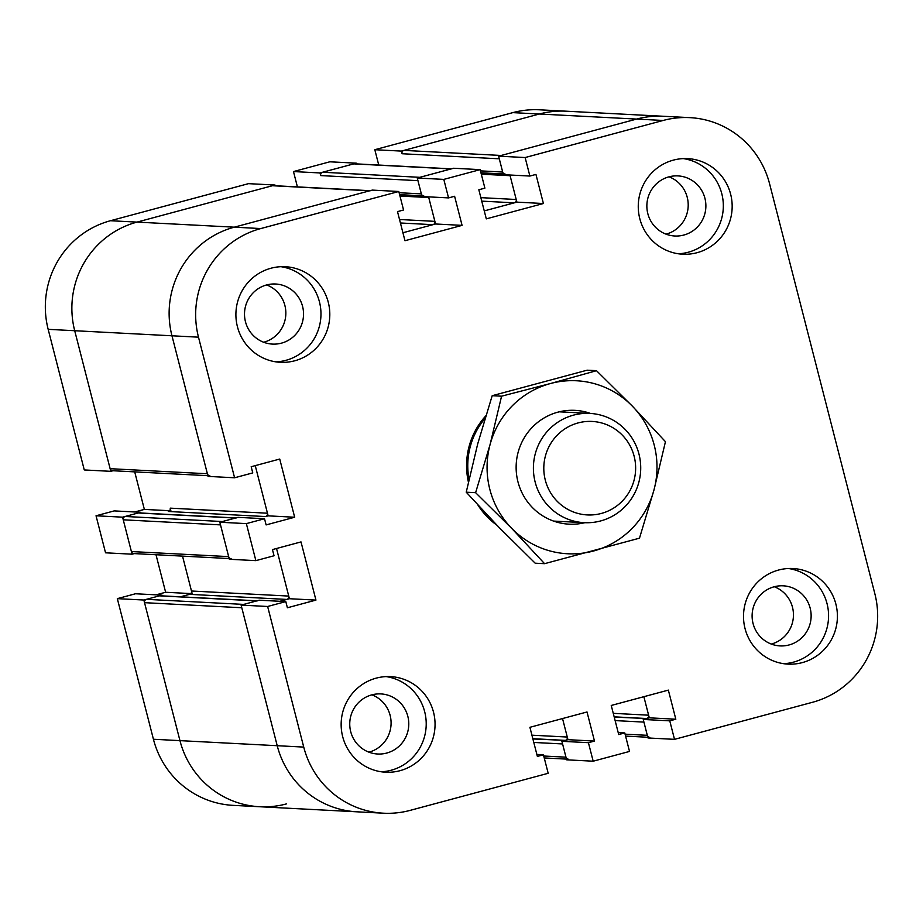 <?xml version="1.0" encoding="UTF-8"?>
<svg xmlns="http://www.w3.org/2000/svg" width="923" height="923" viewBox="0 0 923 923"><rect width="100%" height="100%" fill="white"/><g stroke="black" fill="none" stroke-linecap="round" stroke-linejoin="round"><path stroke-width="1.38" d="M356.532 163.89L356.347 163.175L329.823 161.802L293.479 171.563L297.414 186.907M356.347 163.175L320.004 172.947L293.479 171.563M320.004 172.947L320.685 175.589A2.734 2.688 93 0 1 322.6 172.243L353.751 163.879A2.734 2.688 93 0 1 354.57 163.786L451.416 168.84M140.919 513.003L140.746 512.288L122.574 517.168L96.038 515.784L105.545 552.808L132.081 554.192L134.273 553.604M122.574 517.168L132.081 554.192M134.712 471.872L144.357 509.404L134.781 511.977M170.882 510.788L168.286 511.48A2.734 2.688 -87 0 0 170.201 508.146L170.882 510.788M144.357 509.404L169.555 510.719M140.746 512.288L114.21 510.904L96.038 515.784M155.999 554.735L165.632 592.266L156.056 594.839M190.83 593.581L165.632 592.266M182.523 556.119L192.157 593.651L180.389 596.812L189.561 594.343A2.734 2.688 93 0 0 191.476 591.008L182.523 556.119M246.36 523.618L219.836 522.233L229.342 559.257L255.867 560.642L246.36 523.618L264.532 518.738L266.112 524.91L294.668 517.238L279.738 459.054L251.183 466.726L252.764 472.899L234.592 477.779L198.491 337.172A88.896 87.2 -87 0 1 260.794 228.558L398.805 191.488L403.559 209.994L397.501 211.621L404.966 240.718L462.077 225.374L454.612 196.276L448.555 197.903L443.801 179.397L480.145 169.636L484.887 188.142L478.829 189.769L486.306 218.866L543.416 203.522L535.94 174.424L529.883 176.051L503.358 174.666L498.605 156.16L636.616 119.079L539.355 114.014A88.896 87.2 93 0 1 566.053 111.187A88.896 87.2 93 0 0 539.355 114.014L403.939 150.391L501.201 155.468L636.616 119.079A88.896 87.2 -87 0 1 663.314 116.263L539.517 109.802A88.896 87.2 93 0 0 512.83 112.629L374.819 149.711L378.753 165.055M512.83 112.629L539.355 114.014L401.343 151.095L374.819 149.711M401.343 151.095L402.024 153.737A2.734 2.688 93 0 1 403.939 150.391M275.192 185.742L275.008 185.027L248.483 183.654L110.472 220.724A88.896 87.2 93 0 0 48.169 329.338L84.27 469.945L110.806 471.33L112.998 470.742M275.008 185.027L136.996 222.108A88.896 87.2 93 0 0 74.705 330.722L110.806 471.33M162.206 595.866L162.021 595.15L135.485 593.766L117.325 598.646L153.426 739.254A88.896 87.2 93 0 0 233.161 805.364L259.686 806.737A88.896 87.2 93 0 0 286.384 803.921M162.021 595.15L143.85 600.031L117.325 598.646M143.85 600.031L179.95 740.638A88.896 87.2 93 0 0 259.686 806.737A88.896 87.2 -87 0 1 179.95 740.638L144.53 602.673A2.734 2.688 -87 0 1 146.445 599.339L159.425 595.843A2.734 2.688 -87 0 1 160.244 595.762L257.09 600.804M529.883 176.051L525.129 157.545L663.141 120.463A88.896 87.2 -87 0 1 689.839 117.636A88.896 87.2 -87 0 1 769.574 183.746L874.831 593.662A88.896 87.2 -87 0 1 812.528 702.276L674.517 739.346L669.763 720.84L675.821 719.213L668.356 690.116L611.245 705.46L618.71 734.558L624.767 732.931L629.521 751.437L593.177 761.198L566.653 759.825L561.899 741.307L567.957 739.681L562.534 718.555L567.276 737.039A2.734 2.688 -87 0 1 565.361 740.384L532.894 738.965M533.794 742.45L562.58 743.95L565.972 757.172A2.734 2.688 93 0 0 568.43 759.214M235.815 517.941L138.969 512.9A2.734 2.688 93 0 0 138.15 512.98L125.17 516.476A2.734 2.688 93 0 0 123.255 519.811L220.516 524.887L228.662 556.615A2.734 2.688 93 0 0 231.119 558.646M229.158 558.553L133.847 553.581A2.734 2.688 -87 0 1 131.401 551.55L123.255 519.811M369.05 752.13A30.09 29.513 93 0 0 391.052 724.509A30.09 29.513 93 0 0 371.911 694.834A30.09 29.513 93 0 1 391.052 724.578A30.09 29.513 93 0 1 368.923 752.164A30.09 29.513 93 0 0 369.05 752.13M771.409 644.035A30.09 29.513 93 0 0 793.411 616.414A30.09 29.513 93 0 0 774.27 586.74A30.09 29.513 93 0 1 793.411 616.472A30.09 29.513 93 0 1 771.282 644.058A30.09 29.513 93 0 0 771.409 644.035M615.133 720.598L643.919 722.098L647.311 735.319A2.734 2.688 93 0 0 649.769 737.362M674.517 739.346L647.992 737.973L643.239 719.455L649.296 717.829L643.873 696.703L648.615 715.187A2.734 2.688 -87 0 1 646.7 718.521L614.233 717.113M144.53 602.673L241.791 607.749L277.212 745.703A88.896 87.2 93 0 0 356.947 811.813A88.896 87.2 -87 0 1 277.212 745.703L241.111 605.107L267.635 606.48L285.807 601.6L287.399 607.772L315.943 600.1L301.013 541.916L272.458 549.589L274.039 555.761L255.867 560.642M257.505 600.827A2.734 2.688 93 0 0 256.686 600.919L243.707 604.403L146.445 599.339M286.822 599.419L279.842 601.288L289.418 598.715L276.531 548.493L288.737 596.073A2.734 2.688 -87 0 1 286.822 599.419L189.561 594.343M462.077 225.374L435.552 223.989L402.924 232.758L432.956 224.681A2.734 2.688 93 0 0 434.871 221.347L428.757 197.545A2.734 2.688 93 0 0 428.48 196.864M423.795 195.918A2.734 2.688 -87 0 1 421.35 193.876L417.946 180.654L320.685 175.589M322.6 172.243L419.861 177.32L451.012 168.944A2.734 2.688 -87 0 1 451.843 168.863M125.17 516.476L222.431 521.541L235.411 518.057A2.734 2.688 -87 0 1 236.23 517.965M268.143 515.853L265.547 516.557A2.734 2.688 93 0 0 267.462 513.211L255.256 465.63L268.143 515.853L294.668 517.238M543.416 203.522L516.892 202.137L484.263 210.906L514.296 202.829A2.734 2.688 93 0 0 516.211 199.495L510.096 175.693A2.734 2.688 93 0 0 509.819 175.012M266.666 284.93A30.09 29.513 -87 0 1 285.807 314.662A30.09 29.513 -87 0 1 263.678 342.248A30.09 29.513 93 0 0 285.807 314.662A30.09 29.513 93 0 0 266.666 284.93M669.025 176.824A30.09 29.513 -87 0 1 688.166 206.567A30.09 29.513 -87 0 1 666.037 234.154A30.09 29.513 93 0 0 688.166 206.567A30.09 29.513 93 0 0 669.025 176.824M505.135 174.066A2.734 2.688 -87 0 1 502.677 172.024L499.285 158.802L402.024 153.737M209.844 475.783A2.734 2.688 -87 0 1 207.387 473.753L171.966 335.799A88.896 87.2 -87 0 1 234.257 227.185L369.685 190.796A2.734 2.688 -87 0 1 370.504 190.715M370.088 190.692L273.231 185.638A2.734 2.688 93 0 0 272.412 185.731L136.996 222.108A88.896 87.2 93 0 0 74.705 330.722L110.125 468.688A2.734 2.688 93 0 0 112.571 470.718L207.883 475.691M601.335 513.442A46.808 45.919 -87 0 1 545.435 455.893A46.808 45.919 -87 0 1 622.379 435.218A46.808 45.919 -87 0 1 601.335 513.442M600.642 520.941A54.699 53.661 93 0 0 640.447 462.4A54.699 53.661 93 0 0 589.912 413.412A54.699 53.661 93 0 0 533.471 465.25A54.699 53.661 93 0 0 584.213 522.672A54.699 53.661 93 0 0 600.642 520.941M490.355 518.391A72.029 70.656 -87 0 1 484.656 512.334M469.034 479.233A72.029 70.656 -87 0 1 484.967 418.523M496.782 525.106A72.94 71.544 -87 0 1 478.01 505.169M468.411 482.071A72.94 71.544 -87 0 1 485.775 415.881M774.155 586.774A30.09 29.513 -87 0 1 783.189 585.817A30.09 29.513 -87 0 1 811.098 617.395A30.09 29.513 -87 0 1 780.05 645.904A30.09 29.513 -87 0 1 752.257 618.964A30.09 29.513 -87 0 1 774.155 586.774M371.796 694.869A30.09 29.513 -87 0 1 380.83 693.911A30.09 29.513 -87 0 1 408.739 725.501A30.09 29.513 -87 0 1 377.692 754.01A30.09 29.513 -87 0 1 349.898 727.07A30.09 29.513 -87 0 1 371.796 694.869M266.551 284.965A30.09 29.513 -87 0 1 275.585 284.007A30.09 29.513 -87 0 1 303.494 315.585A30.09 29.513 -87 0 1 272.447 344.094A30.09 29.513 -87 0 1 244.653 317.154A30.09 29.513 -87 0 1 266.551 284.965M668.898 176.858A30.09 29.513 -87 0 1 677.944 175.901A30.09 29.513 -87 0 1 705.841 207.49A30.09 29.513 -87 0 1 674.805 236A30.09 29.513 -87 0 1 647.011 209.059A30.09 29.513 -87 0 1 668.898 176.858M399.982 770.705A47.869 46.958 -87 0 1 385.618 772.216A47.869 46.958 -87 0 1 341.21 721.982A47.869 46.958 -87 0 1 390.591 676.617A47.869 46.958 -87 0 1 434.814 719.479A47.869 46.958 -87 0 1 399.982 770.705M381.199 771.778A47.869 46.958 93 0 0 391.144 770.244A47.869 46.958 93 0 0 426.149 721.278A47.869 46.958 93 0 0 386.16 676.605M697.096 252.694A47.869 46.958 -87 0 1 682.72 254.217A47.869 46.958 -87 0 1 638.324 203.971A47.869 46.958 -87 0 1 687.704 158.618A47.869 46.958 -87 0 1 731.927 201.468A47.869 46.958 -87 0 1 697.096 252.694M678.313 253.767A47.869 46.958 93 0 0 688.258 252.233A47.869 46.958 93 0 0 723.263 203.268A47.869 46.958 93 0 0 683.274 158.594M294.737 360.789A47.869 46.958 -87 0 1 280.361 362.312A47.869 46.958 -87 0 1 235.965 312.066A47.869 46.958 -87 0 1 285.345 266.712A47.869 46.958 -87 0 1 329.569 309.574A47.869 46.958 -87 0 1 294.737 360.789M275.954 361.862A47.869 46.958 93 0 0 285.899 360.328A47.869 46.958 93 0 0 320.904 311.363A47.869 46.958 93 0 0 280.915 266.689M802.341 662.599A47.869 46.958 -87 0 1 787.965 664.122A47.869 46.958 -87 0 1 743.569 613.876A47.869 46.958 -87 0 1 792.949 568.522A47.869 46.958 -87 0 1 837.173 611.384A47.869 46.958 -87 0 1 802.341 662.599M783.558 663.683A47.869 46.958 93 0 0 793.503 662.137A47.869 46.958 93 0 0 828.508 613.172A47.869 46.958 93 0 0 788.519 568.51M618.202 732.585L624.767 732.931M593.177 761.198L588.424 742.692L594.481 741.065L587.016 711.979L529.906 727.312L537.371 756.41L543.428 754.783L548.181 773.289L410.17 810.371A88.896 87.2 -87 0 1 383.483 813.198A88.896 87.2 -87 0 1 303.736 747.088L267.635 606.48M561.899 741.307L588.424 742.692M567.957 739.681L594.481 741.065M435.552 223.989L428.584 196.864M443.801 179.397L417.265 178.012L422.019 196.53L448.555 197.903M417.265 178.012L453.608 168.251L480.145 169.636M219.836 522.233L238.007 517.353L264.532 518.738M289.418 598.715L315.943 600.1M234.592 477.779L208.067 476.395L171.966 335.799A88.896 87.2 -87 0 1 234.257 227.185L372.281 190.103L398.805 191.488M516.892 202.137L509.923 175.012M498.605 156.16L525.129 157.545M663.141 120.463L636.616 119.079A88.896 87.2 -87 0 1 663.314 116.263L689.839 117.636M643.239 719.455L669.763 720.84M649.296 717.829L675.821 719.213M536.874 754.437L543.428 754.783M241.111 605.107L259.282 600.215L285.807 601.6M590.512 413.446A56.984 55.899 93 0 0 586.82 412.281A56.984 55.899 93 0 0 516.142 466.323A56.984 55.899 93 0 0 584.824 522.706M550.523 383.518A86.612 84.962 93 0 0 490.09 444.517A86.612 84.962 93 0 0 511.596 528.256A86.612 84.962 93 0 0 593.535 551.008A86.612 84.962 93 0 0 653.969 490.009A86.612 84.962 93 0 0 632.463 406.258A86.612 84.962 93 0 0 550.523 383.518L596.489 370.688L632.463 406.258L665.448 441.679L653.969 490.009L639.489 538.178L544.57 563.676L511.596 528.256L475.61 492.686L490.09 444.517L501.57 396.186L550.523 383.518M596.489 370.688L587.109 370.192L492.19 395.702L477.71 443.871L466.23 492.19L499.216 527.61L535.19 563.192L544.57 563.676M475.61 492.686L466.23 492.19M501.57 396.186L492.19 395.702M260.794 228.558L110.472 220.724M198.491 337.172L48.169 329.338M303.736 747.088L153.426 739.254M567.276 737.039L531.925 735.193M565.361 740.384L532.825 738.688M565.972 757.172L543.751 756.018M228.662 556.615L131.401 551.55M647.311 735.319L625.09 734.166M646.7 718.521L614.164 716.836M648.615 715.187L613.264 713.341M256.686 600.919L159.425 595.843M288.737 596.073L191.476 591.008M428.757 197.545L399.971 196.045M434.871 221.347L399.521 219.501M421.35 193.876L399.117 192.722M451.012 168.944L353.751 163.879M432.956 224.681L400.42 222.985M235.411 518.057L138.15 512.98M265.547 516.557L168.286 511.48M267.462 513.211L170.201 508.146M514.296 202.829L481.748 201.133M502.677 172.024L480.456 170.87M510.096 175.693L481.31 174.193M516.211 199.495L480.86 197.649M369.685 190.796L272.412 185.731M207.387 473.753L110.125 468.688M566.468 759.11L544.247 757.945M625.586 736.093L647.808 737.258M259.686 806.737L383.483 813.198M399.613 194.649L421.846 195.814M503.173 173.962L480.952 172.797M589.912 413.412L559.246 411.82M584.213 522.672L553.546 521.08"/></g></svg>

